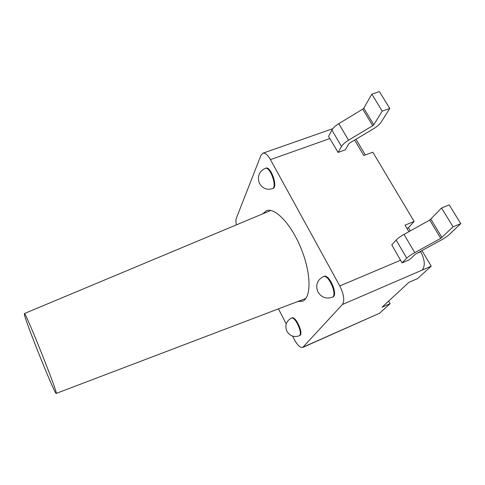 <?xml version="1.0" encoding="UTF-8"?>
<svg xmlns="http://www.w3.org/2000/svg" width="485" height="485" viewBox="0 0 485 485"><rect width="100%" height="100%" fill="white"/><g stroke="black" fill="none" stroke-linecap="round" stroke-linejoin="round"><path stroke-width="0.73" d="M24.759 316.002L24.317 313.589C24.965 310.376 58.879 395.305 56.193 393.426C55.254 395.324 28.518 329.357 24.759 316.002M305.095 298.73L305.605 298.796M270.315 210.405L269.987 210.805M236.365 224.87C235.789 221.966 235.777 219.772 236.316 218.28L260.966 155.297L262.791 153.236C265.119 152.684 267.671 154.812 270.454 159.626L339.785 285.938C343.944 294.413 344.817 300.609 342.398 304.519L302.713 347.448C300.294 347.915 297.481 345.247 294.28 339.433L292.558 336.111M286.211 323.853L278.451 308.866M262.706 213.855L266.447 210.775C275.043 207.083 291.54 224.403 301.391 249.241C311.352 274.031 311.321 297.954 302.549 301.197L297.717 301.537M272.352 188.695L272.97 188.465C278.226 187.18 270.806 165.797 265.901 168.156L265.277 168.38C259.22 171.357 257.189 176.158 259.178 182.784C262.1 188.289 266.489 190.259 272.352 188.695C277.596 187.41 270.169 166.022 265.277 168.38M299.196 335.796L299.748 335.553C303.968 334.262 295.741 315.674 291.94 317.881L291.388 318.118C286.271 320.979 284.707 325.247 286.696 330.928C289.642 335.917 293.807 337.542 299.196 335.796C303.404 334.511 295.183 315.911 291.388 318.118M332.195 297.256L332.825 296.99C338.548 295.207 329.176 273.516 323.932 276.371L323.301 276.638C317.257 279.948 315.408 284.925 317.736 291.582C321.143 297.341 325.962 299.227 332.195 297.256C337.906 295.48 328.527 273.782 323.301 276.638M342.398 304.519L422.174 270.09C425.381 265.938 424.896 259.815 420.719 251.721L420.519 251.382M460.75 223.609L449.462 234.388C447.54 236.159 444.733 238.068 441.041 240.123L415.348 254.219L409.431 259.754L402.053 262.882L391.783 244.895L396.154 240.057C397.767 238.353 400.386 236.468 404.023 234.407L429.722 220.087L441.544 208.029L449.225 204.906L460.75 223.609L453.051 226.822L441.544 208.029M408.873 231.703L405.005 225.167L414.129 221.451L372.813 152.193L363.792 155.509L354.65 140.062M302.713 347.448L379.609 313.225L390.104 303.665L388.649 301.1M422.174 270.09L431.213 266.186L417.621 278.578L408.897 282.367L382.034 307.217L390.104 303.665M389.782 108.458L382.222 111.107L371.837 94.145L379.373 91.574L389.782 108.458L381.149 122.135C379.652 124.36 377.191 126.524 373.759 128.622L349.83 142.942L348.83 143.833L345.314 149.816L338.069 152.442L328.557 136.364L331.904 130.053L341.495 146.476L338.069 152.442M453.051 226.822L440.756 238.365L414.76 252.643C411.08 254.692 408.406 256.535 406.727 258.159L402.053 262.882M382.222 111.107L373.783 124.754L372.729 125.688L348.539 140.189C345.126 142.293 342.78 144.391 341.495 146.476M371.837 94.145L363.774 108.185L362.738 109.137L338.809 123.663C335.432 125.773 333.134 127.907 331.904 130.053M365.308 154.951L356.002 139.25M410.31 230.902L408.431 227.738L414.129 221.451M431.213 266.186L421.968 250.581M406.897 228.362L408.431 227.738M420.719 251.721L417.112 253.249M400.677 260.196L339.785 285.938M371.795 316.687L303.27 347.042M270.454 159.626L329.976 138.51M441.962 237.541L430.904 219.244M440.756 238.365L429.722 220.087M414.76 252.643L404.023 234.407M406.727 258.159L396.154 240.057M363.774 108.185L373.783 124.754M362.738 109.137L372.729 125.688M338.809 123.663L348.539 140.189M56.193 393.426L305.883 298.433M24.317 313.589L270.763 210.484M332.825 128.671L262.791 153.236"/></g></svg>
